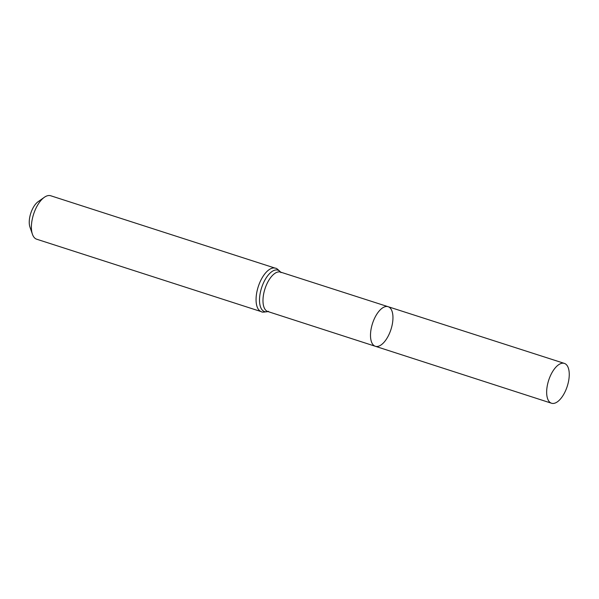 <?xml version="1.0" encoding="UTF-8"?>
<svg xmlns="http://www.w3.org/2000/svg" width="599" height="599" viewBox="0 0 599 599"><rect width="100%" height="100%" fill="white"/><g stroke="black" fill="none" stroke-linecap="round" stroke-linejoin="round"><path stroke-width="0.9" d="M391.05 329.195A20.8 9.696 107.9 0 0 388.107 306.695A20.8 9.696 107.9 0 0 372.496 323.512A20.8 9.696 107.9 0 0 375.341 346.282A20.8 9.696 107.9 0 0 391.05 329.195M261.381 311.675A22.829 10.647 107.9 0 1 258.251 286.674A22.829 10.647 107.9 0 1 275.39 268.21L50.728 195.761A22.829 10.647 107.9 0 0 44.326 197.303L38.149 201.668A15.716 7.33 107.9 0 0 29.95 227.081L32.421 234.231A22.829 10.647 107.9 0 0 36.711 239.218L261.381 311.675C261.868 312.371 264.241 312.259 268.509 311.33M44.326 197.303A22.829 10.647 107.9 0 0 32.421 234.231M280.497 272.081L388.107 306.695A20.8 9.696 107.9 0 0 372.496 323.512A20.8 9.696 107.9 0 0 375.341 346.282L551.529 403.239A20.928 9.764 107.9 0 0 567.335 386.041A20.928 9.764 107.9 0 0 564.378 363.398A20.928 9.764 107.9 0 0 548.572 380.605A20.928 9.764 107.9 0 0 551.529 403.239M280.519 272.088A20.718 9.666 107.9 0 0 264.968 288.838A20.718 9.666 107.9 0 0 267.798 311.525L375.341 346.282M280.602 272.111A21.774 10.153 107.9 0 0 261.606 287.752A21.774 10.153 107.9 0 0 267.888 311.547M275.39 268.21C276.199 267.933 278.056 269.408 280.983 272.65M388.107 306.695L564.378 363.398"/></g></svg>
